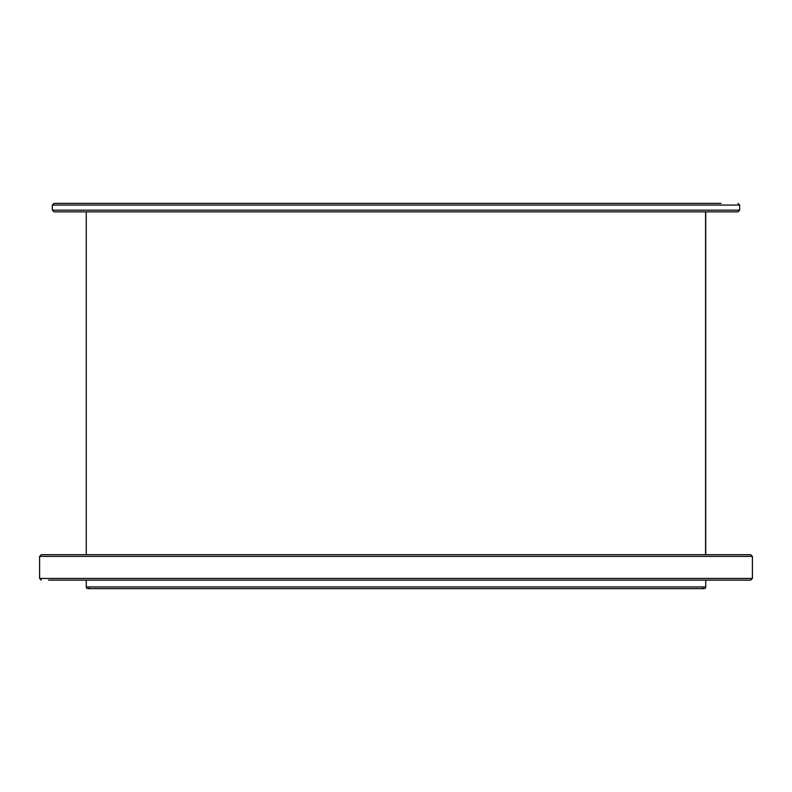 <?xml version="1.0" encoding="UTF-8"?>
<svg xmlns="http://www.w3.org/2000/svg" width="792" height="792" viewBox="0 0 792 792"><rect width="100%" height="100%" fill="white"/><g stroke="black" fill="none" stroke-linecap="round" stroke-linejoin="round"><path stroke-width="1.19" d="M752.4 556.38L39.6 556.38L41.293 554.687L750.707 554.687L752.4 556.38L752.4 578.447L750.707 580.14L720.671 580.14M530.115 554.687L474.655 554.687M401.94 554.687L474.517 554.687M694.297 554.687L683.377 554.687M664.706 554.687L645.351 554.687M626.68 554.687L600.019 554.687M581.358 554.687L548.787 554.687M705.731 580.14L705.731 586.931A1.693 1.693 0 0 1 704.029 588.624L87.971 588.624A1.693 1.693 0 0 1 86.269 586.931L86.269 580.14M48.53 580.14L750.707 580.14M714.533 580.14L712.958 580.14M79.042 580.14L77.468 580.14M698.96 580.14L694.297 580.14M628.858 580.14L626.68 580.14M600.019 580.14L582.605 580.14M530.68 580.14L530.115 580.14M493.188 580.14L474.655 580.14M317.483 580.14L316.919 580.14M260.637 580.14L243.213 580.14M208.464 580.14L191.981 580.14M97.703 580.14L91.565 580.14M705.731 211.86L705.731 554.687M737.976 211.86L54.024 211.86L52.331 210.167L739.669 210.167L737.976 211.86M705.563 211.86L705.563 554.687M717.186 203.376L568.052 203.376M552.776 203.376L239.224 203.376M235.412 203.376L84.576 203.376M737.976 203.376L739.669 205.069L52.331 205.069L54.024 203.376L721.007 203.376M389.209 580.14L402.791 580.14M705.731 586.931L86.269 586.931M39.6 556.38L39.6 578.447L752.4 578.447M702.801 588.08L703.85 588.624M39.6 578.447L41.293 580.14M89.199 588.08L88.15 588.624M739.669 205.069L739.669 210.167M52.331 205.069L52.331 210.167M86.269 554.687L86.269 211.86"/></g></svg>
